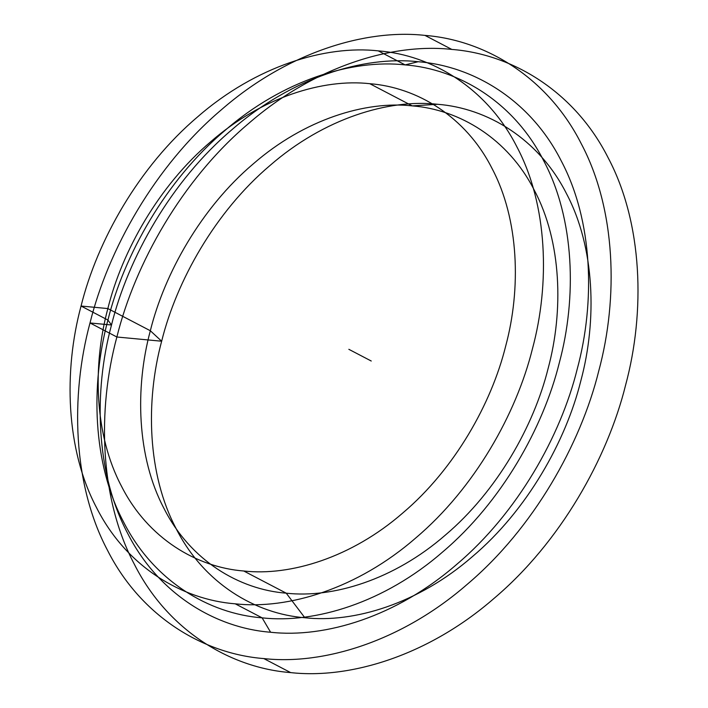 <?xml version="1.0" encoding="UTF-8"?>
<svg xmlns="http://www.w3.org/2000/svg" width="708" height="708" viewBox="0 0 708 708"><rect width="100%" height="100%" fill="white"/><g stroke="black" fill="none" stroke-linecap="round" stroke-linejoin="round"><path stroke-width="1.06" d="M235.26 603.827C287.961 609.712 357.469 588.746 415.808 537.912C474.679 488.113 516.433 413.56 532.478 348.663C549.966 283.899 547.842 205.196 516.928 146.919C487.033 87.757 431.429 54.976 378.267 50.87C325.574 44.985 256.066 65.95 197.727 116.776C138.857 166.575 97.102 241.136 81.057 306.033C63.561 370.797 65.685 449.491 96.607 507.778C126.502 566.931 182.106 599.711 235.26 603.827L262.128 617.854C314.83 623.739 384.329 602.774 442.668 551.948C501.547 502.14 543.302 427.588 559.338 362.691C576.834 297.926 574.71 219.223 543.788 160.946C513.893 101.784 458.288 69.003 405.135 64.897C352.434 59.012 282.926 79.977 224.586 130.803C165.716 180.611 123.962 255.163 107.926 320.06C90.429 384.825 92.553 463.528 123.475 521.805C153.371 580.967 208.975 613.748 262.128 617.854L270.606 632.244C324.972 638.315 396.692 616.677 456.881 564.241C517.619 512.857 560.701 435.933 577.25 368.974C595.295 302.157 593.109 220.958 561.205 160.831C530.363 99.793 472.997 65.968 418.154 61.729C363.779 55.658 292.068 77.287 231.879 129.732C171.132 181.115 128.051 258.039 111.501 324.999C93.456 391.816 95.642 473.015 127.546 533.142C158.388 594.18 215.763 628.005 270.606 632.244M243.756 571.002C290.191 576.188 351.442 557.709 402.861 512.919C454.74 469.023 491.538 403.321 505.671 346.132C521.088 289.05 519.221 219.701 491.971 168.336C465.625 116.201 416.623 87.314 369.78 83.694C323.335 78.508 262.084 96.987 210.674 141.777C158.787 185.664 121.988 251.367 107.855 308.564C92.438 365.638 94.306 434.995 121.555 486.352C147.901 538.487 196.904 567.374 243.756 571.002L286.236 593.18C332.671 598.366 393.931 579.887 445.341 535.098C497.22 491.21 534.018 425.508 548.16 368.31C563.577 311.237 561.701 241.879 534.452 190.523C508.105 138.387 459.103 109.501 412.26 105.881C365.815 100.686 304.564 119.165 253.154 163.964C201.276 207.851 164.477 273.554 150.335 330.742C134.918 387.825 136.794 457.173 164.044 508.539C190.381 560.674 239.393 589.56 286.236 593.18L304.847 617.748C353.779 623.208 418.322 603.738 472.493 556.541C527.159 510.3 565.931 441.066 580.834 380.807C597.074 320.662 595.101 247.588 566.391 193.47C538.629 138.538 486.998 108.103 437.641 104.288C388.701 98.819 324.167 118.289 269.996 165.486C215.329 211.727 176.549 280.961 161.654 341.221C145.414 401.365 147.388 474.44 176.097 528.557C203.851 583.489 255.491 613.925 304.847 617.748M378.267 50.87L405.135 64.897L418.154 61.729M263.792 658.573C323.184 665.201 401.516 641.572 467.262 584.295C533.611 528.168 580.666 444.146 598.747 371.001C618.465 298.015 616.066 209.329 581.224 143.644C547.532 76.977 484.865 40.029 424.959 35.4C365.567 28.762 287.236 52.392 221.489 109.678C155.141 165.805 108.085 249.827 90.005 322.963C70.296 395.958 72.685 484.644 107.528 550.328C141.219 616.995 203.886 653.944 263.792 658.573L290.661 672.6C350.053 679.237 428.384 655.608 494.131 598.322C560.479 542.195 607.535 458.173 625.615 385.037C645.324 312.042 642.935 223.356 608.092 157.672C574.4 91.005 511.734 54.056 451.828 49.427C392.436 42.799 314.104 66.428 248.358 123.705C182.009 179.832 134.954 263.854 116.873 336.999C97.164 409.985 99.554 498.671 134.396 564.356C168.088 631.023 230.755 667.971 290.661 672.6M424.959 35.4L451.828 49.427M369.78 83.694L412.26 105.881L437.641 104.288M371.24 361.018L348.849 349.318M161.654 341.221L116.873 336.999L90.005 322.963L111.501 324.999L107.926 320.06L81.057 306.033L107.855 308.564L150.335 330.742L161.654 341.221"/></g></svg>
